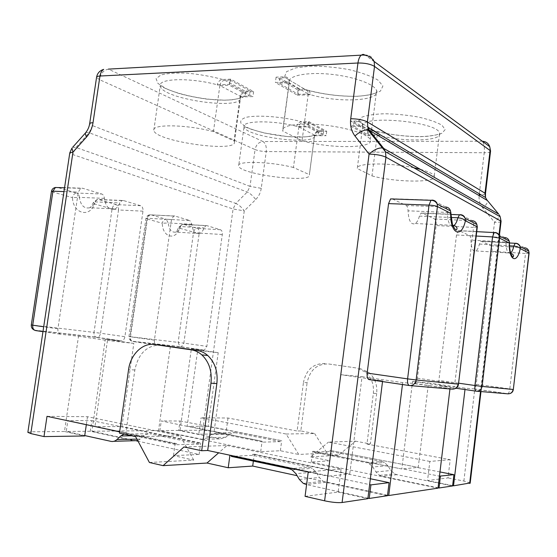 <?xml version="1.0" encoding="UTF-8"?>
<svg xmlns="http://www.w3.org/2000/svg" width="557" height="557" viewBox="0 0 557 557"><rect width="100%" height="100%" fill="white"/><g stroke="black" fill="none" stroke-linecap="round" stroke-linejoin="round"><path stroke-width="0.42" stroke-dasharray="2.79 2.09" d="M450.195 459.685L429.844 461.433L427.532 480.552L448.016 477.913L450.195 459.685L366.966 444.082L373.35 393.312C374.144 384.407 371.408 377.263 365.155 371.874L356.139 367.947L328.63 363.965C317.051 363.665 309.88 369.925 307.109 382.736L303.461 382.471L297.111 430.986L227.994 418.029L201.056 417.778L286.145 434.014L298.754 454.47L326.903 452.959L338.482 455.25L355.561 441.179L328.47 442.091L419.212 459.4L418.237 467.393L330.078 450.411L418.237 467.393M325.079 363.568C313.452 363.268 306.246 369.57 303.461 382.471M286.145 434.014L314.614 433.52L300.815 430.944L307.109 382.736M300.815 430.944L297.111 430.986M328.63 363.965L356.139 367.947M373.35 393.312L376.692 393.521C377.479 384.678 374.75 377.576 368.525 372.229L359.55 368.316M376.692 393.521L370.363 443.943L355.561 441.179M314.614 433.52L326.903 452.959M366.966 444.082L370.363 443.943M119.658 431.779L125.826 433.088L134.85 370.015C138.268 353.89 146.512 345.577 159.587 345.075M125.826 433.088L119.456 433.165M401.813 468.987L312.651 451.274L401.813 468.987L412.584 381.434L450.202 386.857L440.288 385.973C439.09 385.541 438.624 383.682 438.895 380.403L456.51 234.977L458.237 230.709L459.079 230.626L469.642 235.646C470.491 236.203 470.923 237.686 470.944 240.102C471.201 248.276 472.851 251.882 475.908 250.922C477.377 249.919 478.547 247.628 479.424 244.05L480.795 241.341L481.499 241.278L490.94 245.769C491.887 246.528 492.242 248.394 491.991 251.36L476.256 384.219C475.901 386.739 475.253 388.299 474.32 388.911L465.151 388.194L428.528 382.931L419.212 459.4L429.844 461.433M469.642 235.646L504.802 237.547C505.589 238.111 505.979 239.621 505.979 242.086L509.544 242.685M392.511 198.988L406.241 205.512C407.383 206.229 407.989 208.005 408.051 210.825C408.629 220.941 411.059 225.174 415.362 223.517C417.075 222.257 418.425 219.785 419.407 216.109L420.995 213.192L422.115 213.059L434.655 219.012C435.915 219.973 436.403 222.152 436.124 225.564L417.395 378.21C416.984 380.988 416.19 382.763 415.014 383.536L402.697 382.617L362.057 376.685L349.726 474.035L254.298 454.15L252.829 454.22L348.41 474.16L349.726 474.035M406.241 205.512L445.642 207.002C446.707 207.733 447.264 209.543 447.299 212.433L451.024 212.906M119.637 431.905L175.149 443.706L176.799 443.657L96.695 426.648L121.899 426.558L133.819 343.391L105.301 339.227L121.927 340.933C123.48 340.383 124.469 338.969 124.893 336.7L142.982 211.173C143.205 208.36 142.432 206.543 140.663 205.721L123.376 200.52L98.617 199.476L97.085 199.559L95.073 201.878L93.492 202.33L94.481 203.918C89.844 218.093 72.981 213.797 72.466 197.638L79.386 197.359C79.157 195.096 78.252 193.662 76.671 193.056L101.736 194.003L82.52 188.224L80.681 188.35L78.272 192.123L57.907 328.804C57.677 331.895 58.638 333.72 60.797 334.27L78.516 336.247L64.473 431.494L84.685 435.971M104.396 198.383L79.386 197.359C80.661 205.491 84.17 208.952 89.928 207.74L114.777 208.945C109.095 210.191 105.635 206.668 104.396 198.383C104.18 196.078 103.289 194.616 101.736 194.003M56.201 187.521C54.482 188.238 53.395 189.756 52.943 192.068L72.466 197.638C73.106 194.79 74.506 193.265 76.671 193.056L57.211 187.361L82.52 188.224M123.376 200.52L121.865 200.604L119.866 202.964C118.725 205.958 117.026 207.956 114.777 208.945M140.663 205.721L116.162 204.614L98.617 199.476C96.472 199.671 95.094 201.147 94.481 203.918L112.075 208.938C112.681 206.229 114.046 204.788 116.162 204.614C117.959 205.422 118.752 207.211 118.537 209.968L112.075 208.938L94.008 332.39L100.552 333.239C100.128 335.474 99.132 336.86 97.559 337.389L95.811 337.117C94.391 336.15 93.785 334.576 94.008 332.39L32.877 325.128C32.619 327.488 33.218 329.187 34.673 330.217L96.758 337.445L121.141 340.995M218.205 352.678L191.357 348.821L204.349 350.179L206.849 346.357L222.299 234.518C222.494 232.018 221.895 230.424 220.495 229.749L206.842 225.641L183.476 224.311L182.473 224.339L180.642 226.532L178.943 227.033L179.619 228.21C175.81 240.909 162.512 237.526 162.254 223.253L168.27 222.974L166.167 219.242L189.853 220.523L174.856 216.012L173.687 216.06L171.507 219.569L154.386 340.174C154.178 342.896 154.909 344.484 156.58 344.943L197.665 350.423L187.131 426.335L262.082 441.228L188.482 426.335L206.835 426.272L281.696 440.671L208.109 426.265L218.205 352.678L197.665 350.423M191.907 224.311L168.27 222.974C169.084 229.728 171.647 232.77 175.97 232.095L199.441 233.571C195.194 234.26 192.68 231.176 191.907 224.311L189.853 220.523M220.495 229.749L197.387 228.377L183.476 224.311C181.45 224.443 180.169 225.745 179.619 228.21L193.585 232.192C194.121 229.776 195.389 228.509 197.387 228.377C198.814 229.052 199.434 230.619 199.232 233.084L193.585 232.192L178.136 342.374L183.852 343.119L181.317 346.879L180.795 346.907L179.904 346.607L178.136 342.374L130.018 336.658C129.809 338.747 130.408 340.25 131.807 341.176L132.733 341.497C131.034 341.037 130.289 339.471 130.491 336.79L128.959 336.553L130.018 336.658L146.944 218.887L162.254 223.253C162.818 220.725 164.12 219.388 166.167 219.242L150.912 214.779C148.837 214.932 147.514 216.304 146.944 218.887L145.941 218.428L147.521 218.274L149.729 214.821L174.856 216.012M206.842 225.641L205.86 225.669L204.05 227.91C203.006 230.89 201.467 232.777 199.441 233.571M338.482 455.25L310.729 456.893L328.47 442.091M310.729 456.893L329.869 460.771L331.206 450.355M170.372 346.482L158.529 430.617L260.697 451.643L280.366 450.745L298.754 454.47M280.366 450.745L281.696 440.671M227.994 418.029L225.85 433.806L198.786 434.223L201.056 417.778M198.786 434.223L180.002 430.415L191.357 348.821M225.85 433.806L214.104 431.473L202.644 430.206L180.002 430.415M329.869 460.771L311.259 462.052L438.025 488.141M387.533 495.27L297.076 475.678M149.408 462.491L193.745 460.11L173.485 455.626L199.107 454.456L138.045 441.235M136.562 440.907L91.919 431.243L105.301 339.227M158.529 430.617L91.919 431.243M183.977 446.951L227.005 445.503L218.65 452.82M193.745 460.11L180.19 435.846L135.581 436.611M78.516 336.247L107.473 340.487L96.138 418.495L180.19 435.846M47.004 416.337L87.491 416.713L96.138 418.495L94.969 426.53M173.485 455.626L175.149 443.706M227.005 445.503L328.999 466.55L340.78 374.687L382.61 380.821L369.152 379.616M308.244 471.863L341.1 469.043L328.999 466.55L327.767 476.165L329.194 476.026L231.482 455.271L229.902 455.354M305.069 496.35L338.169 492.082L341.1 469.043M308.23 472.009L327.767 476.165M87.491 416.713L86.328 424.692M382.52 381.587L382.61 380.821M338.169 492.082L367.864 498.654M64.473 431.494L31.178 431.807L27.857 432.343M470.199 482.961L463.877 481.06L448.016 477.913M452.618 485.634L427.532 480.552M298.984 89.217L279.816 77.896L285.351 77.66L288.832 79.735L289.278 82.798L308.265 94.036L307.819 91.063L304.407 89.023L298.984 89.217L298.301 94.356L279.099 83.202L289.278 82.798L289.111 81.921C289.083 78.558 287.565 76.852 284.55 76.789L276.098 77.158L298.065 90.074L306.315 89.788L309.198 90.68L310.785 94.774L308.265 94.036L298.301 94.356M308.265 94.036L302.04 140.768L282.768 131.083L289.278 82.798M229.978 80.048L250.114 90.937L245.073 91.118C242.49 91.508 240.875 93.207 240.206 96.215L219.869 85.555C220.558 82.457 222.208 80.695 224.84 80.271L229.978 80.048L229.261 85.186L249.432 95.915L240.206 96.215L240.506 96.981C241.355 93.861 243.158 92.163 245.916 91.884L253.616 91.62L230.647 79.15L222.779 79.491C219.966 79.804 218.114 81.58 217.237 84.817L219.869 85.555L229.261 85.186M219.869 85.555L213.428 131.647L234.037 140.879L240.206 96.215M368.685 130.373L354.001 121.705L359.07 121.635L362.28 123.55L362.718 126.251L377.235 134.85L376.804 132.218L373.656 130.331L368.685 130.373L368.107 134.891L353.396 126.355L362.718 126.251L362.781 125.61C362.725 122.658 361.312 121.113 358.555 120.987L350.813 121.092L367.648 130.992L375.209 130.93L377.653 131.647L379.352 135.435L377.235 134.85L368.107 134.891M377.235 134.85L371.992 175.901L357.267 168.506L362.718 126.251M308.153 122.331L323.708 130.742L319.043 130.777C316.655 131.062 315.178 132.531 314.594 135.177L298.865 126.94C299.464 124.211 300.975 122.7 303.398 122.394L308.153 122.331L307.555 126.843L323.123 135.135L314.594 135.177L314.663 135.755L314.761 135.254C315.68 132.789 317.295 131.494 319.614 131.361L326.729 131.306L308.996 121.684L301.734 121.781C299.13 121.983 297.438 123.508 296.665 126.342L298.865 126.94L307.555 126.843M298.865 126.94L293.448 167.504L309.372 174.633L314.594 135.177M298.065 90.074L297.375 95.191L310.785 94.774C338.837 103.073 380.654 101.04 376.602 90.673C374.861 84.239 353.625 76.462 330.301 74.206C306.97 71.874 288.401 75.668 289.111 81.921L275.381 82.471L297.375 95.191M230.647 79.15L229.93 84.302L217.237 84.817C191.594 77.576 158.724 78.245 160.263 85.506C159.629 98.888 243.59 111.191 240.582 97.357L240.506 96.981L252.934 96.591L229.93 84.302M367.648 130.992L367.063 135.497L379.352 135.435C403.741 142.348 443.428 141.165 439.536 133.005C437.593 121.76 362.614 114.7 362.781 125.61L350.207 125.75L367.063 135.497M314.663 135.755L326.151 135.699L308.397 126.216L296.665 126.342C273.793 120.138 241.926 120.549 244.063 126.634C244.238 136.778 315.422 145.997 314.663 135.755M326.729 131.306L326.151 135.699M187.131 426.335L161.272 420.932L180.008 421.015L178.693 430.429L220.287 438.86L225.71 437.294L229.199 434.223L234.685 432.636L216.757 432.88L211.18 434.516L207.622 437.67L202.107 439.278L159.915 430.603L161.272 420.932M180.008 421.015L208.109 426.265M94.955 426.655L96.695 426.648L67.863 420.521L91.808 420.626L90.255 431.257L134.432 440.838M91.808 420.626L199.148 443.024L200.687 442.975L121.899 426.558M133.819 343.391L107.473 340.487M260.697 451.643L262.082 441.228M216.757 432.88L263.224 442.133L263.35 441.193M263.224 442.133L280.387 441.617L280.505 440.698M199.107 454.456L200.687 442.975M137.725 440.622L140.267 439.069L145.189 434.711L149.067 433.68L126.794 434.112L176.646 444.737L176.799 443.657M176.646 444.737L199.002 444.068L199.148 443.024M412.584 381.434L428.528 382.931M439.974 471.946L417.249 467.49L402.871 468.883L439.466 476.144M340.78 374.687L362.057 376.685M370.356 478.742L348.41 474.16L329.194 476.026L369.625 484.611M449.952 388.953L450.202 386.857M311.259 462.052L312.651 451.274M213.428 131.647C187.605 124.552 151.929 123.884 153.829 130.15C153.551 141.109 237.79 153.245 234.434 141.826L234.037 140.879M302.04 140.768C330.05 148.844 374.798 148.608 370.314 139.682C368.414 134.293 346.384 127.288 322.712 124.949C299.012 122.54 280.902 125.457 282.657 130.756L282.768 131.083M371.992 175.901C396.104 182.592 438.491 182.954 434.244 175.921C433.081 173.756 428.424 171.556 420.27 169.314M413.802 167.775C388.772 162.268 355.352 162.971 357.267 168.506M293.448 167.504C270.646 161.453 236.189 160.646 238.661 165.909C239.19 174.466 313.006 183.699 309.4 174.717L309.372 174.633M354.001 121.705L353.396 126.355M350.813 121.092L350.207 125.75M279.816 77.896L279.099 83.202M276.098 77.158L275.381 82.471M250.114 90.937L249.432 95.915M253.616 91.62L252.934 96.591M323.708 130.742L323.123 135.135M308.996 121.684L308.397 126.216M31.303 324.968L32.877 325.128L52.943 192.068L51.467 191.385M473.958 388.981L507.963 393.736C508.84 393.103 509.453 391.501 509.808 388.939L513.324 389.468M529.08 253.303L525.523 253.449C525.78 250.427 525.467 248.533 524.583 247.761L515.817 243.235L481.499 241.278M414.422 383.662L452.521 388.988C453.635 388.187 454.387 386.363 454.797 383.522L458.488 384.086M477.272 227.138L473.527 227.402C473.819 223.914 473.373 221.686 472.204 220.711L460.493 214.668L422.115 213.059M126.794 434.112L124.058 434.154M84.741 435.567L66.248 431.48L67.863 420.521M199.002 444.068L149.944 433.799M280.387 441.617L234.685 432.636M289.285 468.75L309.427 467.184L312.212 468.284L315.868 471.946L319.321 477.509L323.206 481.325L325.859 482.355L387.477 495.716M309.427 467.184L252.683 455.306L231.329 456.399M252.683 455.306L252.829 454.22M438.067 487.793L382.074 476.277L379.602 475.372L375.975 471.967L372.73 466.989L369.312 463.723L366.708 462.742L381.872 461.565L384.421 462.512L387.776 465.68L390.951 470.498L394.516 473.798L396.932 474.675L452.583 485.955M381.872 461.565L329.96 451.365L313.723 452.193L366.708 462.742M329.96 451.365L330.078 450.411M367.926 498.167L306.594 484.611M231.427 455.675L231.482 455.271M313.723 452.193L313.849 451.212M90.255 431.257L66.248 431.48M178.693 430.429L159.915 430.603M253.365 461.092L254.298 454.15M465.151 388.194L464.991 389.545M402.697 382.617L402.46 384.518M501.035 221.693C500.29 222.201 498.125 222.389 494.539 222.25C497.881 219.221 499.469 216.791 499.309 214.953M374.179 61.507C372.647 57.12 369.604 54.948 365.044 54.99M108.378 69.117L108.462 69.152C103.706 70.015 100.65 73.489 99.299 79.574L96.57 77.298M490.501 151.588C489.777 152.346 487.688 152.729 484.228 152.743C484.708 147.069 484.012 143.24 482.146 141.255L482.369 141.262M479.305 193.808L484.228 152.743L266.246 151.567C261.867 151.427 258.135 150.752 255.057 149.548C256.123 144.695 258.761 142.028 262.974 141.534C265.557 143.26 266.65 146.609 266.246 151.567L261.261 188.315L250.023 186.393L255.057 149.548L99.299 79.574L92.455 125.61L89.663 123.689M72.647 147.292L75.954 147.473L72.716 154.533L31.178 431.807M202.644 430.206L233.077 209.007L235.806 203.43C238.793 204.739 241.613 207.218 244.272 210.852L233.077 209.007L72.716 154.533L69.792 152.827M134.85 370.015L128.583 369.556M479.424 244.05L509.571 245.818M510.581 253.059L510.525 253.094C507.671 254.089 506.16 250.42 505.979 242.086L470.944 240.102M490.94 245.769L524.583 247.761M504.802 237.547L494.971 232.471L459.079 230.626M419.407 216.109L451.177 217.508M452.918 225.961C449.45 225.94 447.577 221.428 447.299 212.433L408.051 210.825M434.655 219.012L472.204 220.711M445.642 207.002L432.267 200.095L391.968 198.731M121.865 200.604L97.085 199.559L93.492 202.33C89.524 209.794 90.958 206.027 89.928 207.74C92.204 206.772 93.917 204.816 95.073 201.878L119.866 202.964M205.86 225.669L182.473 224.339L178.943 227.033C174.626 235.172 176.813 230.299 175.97 232.095C178.024 231.322 179.584 229.47 180.642 226.532L204.05 227.91M304.407 89.023L285.351 77.66M224.84 80.271L245.073 91.118M373.656 130.331L359.07 121.635M303.398 122.394L319.043 130.777M284.55 76.789L286.542 71.672L295.635 67.891L310.771 66.116C323.262 66.088 336.101 67.272 349.302 69.66C361.646 72.64 371.241 76.149 378.078 80.187L382.91 86.015L380.48 91.042C375.446 93.757 367.808 95.505 357.566 96.284C340.111 96.542 323.032 94.384 306.315 89.788M364.083 55.039L108.462 69.152L262.974 141.534L482.146 141.255L365.343 55.206M358.555 120.987L361.57 117.297C366.708 115.292 374.401 114.108 384.657 113.746C395.853 113.969 407.097 115.069 418.398 117.047C428.813 119.442 436.674 122.164 441.993 125.228L445.168 129.579L441.979 133.22C436.904 135.135 429.649 136.284 420.222 136.674C404.347 136.549 389.343 134.634 375.209 130.93M245.916 91.884L244.829 96.18C240.958 98.415 234.546 99.752 225.599 100.183C206.271 100.246 180.753 95.31 165.812 88.493L157.91 83.39L156.071 78.641L160.889 74.993C167.385 73.308 176.318 72.709 187.688 73.211C199.782 74.394 211.486 76.49 222.779 79.491M319.614 131.361L317.497 134.529C313.347 136.131 307.095 137.008 298.733 137.168C280.888 136.862 258.664 132.691 246.883 127.344L241.104 123.41C239.83 120.876 241.578 118.836 246.333 117.283C258.218 114.742 283.262 116.74 301.734 121.781M203.841 350.214L180.795 346.907L132.733 341.497L156.58 344.943M42.959 331.645L60.797 334.27M63.971 191.594L78.272 192.123M57.907 328.804L43.697 326.771M142.982 211.173L118.537 209.968L100.552 333.239L124.893 336.7M154.386 340.174L130.491 336.79L147.521 218.274L171.507 219.569M222.299 234.518L199.232 233.084L183.852 343.119L206.849 346.357M476.256 384.219L509.808 388.939L525.523 253.449L491.991 251.36M440.288 385.973L455.939 388.236M458.592 383.188L438.895 380.403M476.186 391.167L476.792 391.216M456.51 234.977L476.207 236.043M417.395 378.21L454.797 383.522L473.527 227.402L436.124 225.564M409.423 385.541L410.098 385.597M111.01 441.374L113.858 441.311M140.267 439.069L136.931 439.139M131.724 435.79L144.047 435.595M202.107 439.278L220.287 438.86M225.71 437.294L207.622 437.67M211.18 434.516L229.199 434.223M315.868 471.946L295.871 473.687M325.859 482.355L306.065 484.493M299.381 479.459L319.321 477.509M387.776 465.68L372.73 466.989M396.932 474.675L382.074 476.277M375.975 471.967L390.951 470.498M463.877 481.06L494.539 222.25L482.877 208.081C486.282 204.934 487.807 202.435 487.452 200.569M482.877 208.081C479.883 204.308 478.651 199.893 479.18 194.846M485.412 194.087L481.067 194.859M92.455 125.61L89.169 132.754L75.954 147.473L235.806 203.43L247.259 192.026L250.023 186.393L92.455 125.61M85.855 132.51L89.169 132.754L247.259 192.026C250.211 193.397 253.038 195.904 255.733 199.538L244.272 210.852L214.104 431.473M261.261 188.315C260.599 192.729 258.754 196.468 255.733 199.538M498.968 235.145L480.503 391.529M365.155 371.874L368.525 372.229M480.795 241.341L509.551 242.984M475.908 250.922L510.595 253.108M420.995 213.192L451.038 214.459M415.362 223.517L452.681 225.327M288.832 79.735L307.819 91.063M362.28 123.55L376.804 132.218M308.919 90.638C325.121 94.676 341.093 96.556 356.835 96.284C371.122 95.317 373.97 93.59 375.898 92.636C377.096 91.801 377.326 91.146 376.602 90.673L370.314 139.682M153.829 130.15L160.263 85.506L163.772 87.574C165.777 88.737 170.86 90.707 179.027 93.485C187.208 95.776 196.489 97.656 206.884 99.132L224.45 100.19L232.513 99.759L239.197 98.422L240.582 97.357L234.434 141.826M377.451 131.619C392.755 135.393 412.904 137.245 426.899 136.34C437.788 135.149 438.805 133.965 439.536 133.673L434.244 175.921M314.754 135.247L306.218 136.911L287.489 136.618L264.046 132.956L252.105 129.551L244.063 126.634L238.661 165.909M289.174 82.401L282.657 130.756M314.614 135.274L309.4 174.717M80.681 188.35L64.542 187.8M34.443 330.134L95.811 337.117L121.927 340.933M173.687 216.06L149.729 214.821C147.612 215.176 146.352 216.381 145.941 218.428L128.959 336.553C128.813 338.733 129.76 340.271 131.807 341.176L179.904 346.607L204.349 350.179M474.32 388.911L507.963 393.736L510.038 393.541M458.237 230.709L476.729 231.663M415.014 383.536L452.521 388.988L454.811 388.744M292.14 469.892L312.212 468.284M303.349 483.427L323.206 481.325M369.312 463.723L384.421 462.512M379.602 475.372L394.516 473.798M480.983 391.571L499.364 235.82"/><path stroke-width="0.84" d="M201.683 450.731L183.977 446.951L163.09 465.645L149.408 462.491L135.581 436.611L119.456 433.165L128.583 369.556C130.512 354.454 142.696 342.52 154.581 344.518L191.197 349.81C195.096 350.388 198.64 352.08 201.829 354.879C209.147 361.918 212.189 371.359 210.964 383.195L201.683 450.731L207.691 450.488L308.244 471.863L305.069 496.35L324.613 500.82C331.895 502.344 337.723 502.908 342.095 502.518L367.864 498.654L382.52 381.587M159.587 345.075L197.157 350.464C201.035 351.042 204.565 352.72 207.74 355.491C215.03 362.475 218.066 371.832 216.861 383.564L207.691 450.488M509.544 242.685L509.328 243.054C508.729 260.829 517.126 264.443 520.245 248.596C519.124 247.231 516.993 246.389 513.86 246.069L515.169 243.305L515.817 243.235C517.961 243.458 519.382 244.586 520.085 246.619L520.085 246.619C519.124 244.558 517.488 243.458 515.169 243.305L509.551 242.984M510.038 393.541C511.967 392.852 513.067 391.501 513.324 389.489L528.927 253.003L520.245 248.596L520.085 246.619L528.767 251.068L529.08 253.303M504.802 237.547C506.995 237.769 508.45 238.925 509.168 241.014L509.328 243.054L499.587 238.118L499.427 236.022C498.703 233.877 497.213 232.694 494.971 232.471L494.184 232.561L492.541 236.927L499.587 238.118L482.09 386.433L474.933 385.5C474.655 388.849 475.072 390.736 476.186 391.167C479.41 391.293 481.373 389.719 482.09 386.433L513.129 389.468C512.475 392.49 510.644 393.938 507.629 393.813L476.792 391.216M524.583 247.761C526.685 247.983 528.078 249.09 528.767 251.068L529.101 253.115L513.324 389.489M451.024 212.906L450.683 213.296C450.181 234.107 461.516 238.988 465.408 220.774C463.953 219.11 461.461 218.121 457.924 217.801L459.434 214.814L460.493 214.668C462.895 214.884 464.482 216.165 465.248 218.49C464.058 216.13 462.122 214.905 459.434 214.814L451.038 214.459M458.488 384.086L477.022 226.664L465.408 220.774L465.248 218.49L476.855 224.443L477.272 227.138M445.642 207.002C448.107 207.218 449.736 208.527 450.522 210.936L450.683 213.296L437.419 206.57L437.259 204.134C436.458 201.655 434.794 200.311 432.267 200.095L430.951 200.297L429.036 205.108C432.789 205.317 435.581 205.805 437.419 206.57L416.128 379.978L407.599 378.871C407.278 382.798 407.884 385.019 409.423 385.541C413.05 385.681 415.285 383.822 416.128 379.978L458.174 384.093C457.408 387.581 455.348 389.259 451.971 389.127L410.098 385.597M472.204 220.711C474.55 220.934 476.103 222.18 476.855 224.443L477.307 226.859L458.481 384.114C458.209 386.405 456.984 387.944 454.811 388.744M409.423 385.541L369.152 379.616C367.516 379.087 366.854 376.915 367.16 373.086L388.577 203.611L390.568 198.919L392.511 198.988M64.542 187.8L55.352 187.486C53.18 188.001 51.885 189.296 51.467 191.385L52.929 191.183L55.352 187.486L56.201 187.521M402.46 384.518L388.73 495.528L438.025 488.141L449.952 388.953M388.73 495.528L387.533 495.27M297.076 475.678L252.704 466.063L228.224 467.748L206.981 463.041L163.09 465.645M138.045 441.235L136.562 440.907M218.65 452.82L206.981 463.041M94.969 426.53L119.637 431.905M86.328 424.692L84.685 435.971L43.989 436.591L47.004 416.337L119.658 431.779M228.224 467.748L229.902 455.354L308.23 472.009M30.809 433.576L72.974 152.124L71.957 148.051L69.792 152.827L27.857 432.343L30.809 433.576L43.989 436.591M464.991 389.545L453.516 485.815L470.199 482.961M453.516 485.815L452.618 485.634M439.974 471.946L453.927 474.675L439.466 476.144M370.356 478.742L389.092 482.647L370.92 484.889L369.625 484.611M420.27 169.314L413.802 167.775M42.959 331.645L35.648 330.573C33.462 330.023 32.487 328.233 32.71 325.197L31.303 324.968C31.115 327.37 32.16 329.09 34.443 330.134M124.058 434.154L120.792 435.964L116.942 439.557C115.118 441.193 113.141 441.798 111.01 441.374L84.741 435.567M113.858 441.311L137.725 440.622M306.594 484.611L303.349 483.427L299.381 479.459L295.871 473.687L292.14 469.892L289.285 468.75L231.329 456.399L231.427 455.675M370.92 484.889L369.221 498.452L387.477 495.716L389.092 482.647M440.427 476.339L439.027 487.988L452.583 485.955L453.927 474.675M369.221 498.452L367.926 498.167M439.027 487.988L438.067 487.793M252.704 466.063L253.365 461.092M365.343 55.206L363.115 54.328L361.208 55.15C359.571 56.64 358.492 59.258 357.956 63.011L350.722 118.732C349.942 125.416 351.356 131.16 354.962 135.971L369.075 154.087C376.33 154.324 381.956 155.354 385.945 157.192L385.465 151.72L383.717 148.42L382.213 147.946C378.238 147.758 373.858 149.805 369.075 154.087L324.613 500.82M499.309 214.953L500.179 216.729L501.035 221.693M69.792 152.827L72.974 152.124L86.349 137.231C89.886 133.186 92.107 128.354 93.012 122.735L99.961 76.024C100.483 72.87 101.729 70.655 103.706 69.374C99.682 70.614 97.301 73.252 96.57 77.298C96.66 76.574 97.788 76.149 99.961 76.024L357.956 63.011C365.023 62.92 370.544 64.062 374.52 66.422L374.179 61.507C371.157 56.71 366.833 54.593 361.208 55.15L108.378 69.117M482.369 141.262C486.01 141.506 488.468 143.316 489.735 146.693L490.501 151.588M86.349 137.231L85.256 133.214L72.647 147.292M210.964 383.195L216.861 383.564M197.157 350.464L191.197 349.81M154.581 344.518L160.701 345.201M509.571 245.818L513.86 246.069C513.032 249.668 511.939 251.994 510.581 253.059M451.177 217.508L457.924 217.801C456.977 221.561 455.689 224.095 454.066 225.397L452.918 225.961M365.044 54.99L364.083 55.039M43.697 326.771L32.71 325.197L52.929 191.183L63.971 191.594M455.939 388.236L476.186 391.167M476.207 236.043L492.541 236.927L474.933 385.5L458.592 383.188M388.577 203.611L429.036 205.108L407.599 378.871L367.16 373.086M136.931 439.139L116.942 439.557M120.792 435.964L131.724 435.79M487.452 200.569L369.535 130.498L367.899 127.483L367.383 121.927L374.52 66.422L490.09 150.515L484.994 193.188L485.495 197.498L486.874 199.879L498.71 214.139L383.717 148.42L369.535 130.498L368.01 129.983C364.013 129.711 359.662 131.71 354.962 135.971M350.722 118.732C357.789 118.836 363.345 119.901 367.383 121.927L484.994 193.188L485.412 194.087M481.067 194.859L479.18 194.846L479.305 193.808M96.57 77.298L89.663 123.689C89.733 123.104 90.847 122.784 93.012 122.735M89.663 123.689C89.148 127.142 87.679 130.317 85.256 133.214L85.855 132.51M342.095 502.518L385.945 157.192L500.639 220.948L498.968 235.145M480.503 391.529L469.655 483.399M207.74 355.491L201.829 354.879M510.595 253.108C513.129 254.319 514.041 255.461 513.352 256.526C513.094 257.633 512.231 256.673 510.755 253.63C509.704 249.209 509.307 245.644 509.551 242.943L509.168 241.014L499.427 236.022C498.39 233.849 496.642 232.694 494.184 232.561L476.729 231.663M452.681 225.327L454.066 225.397C456.58 226.664 457.485 227.945 456.782 229.247C456.503 231.204 455.076 229.714 452.5 224.784L450.522 210.936L437.259 204.134C435.929 201.62 433.826 200.346 430.951 200.297L390.568 198.919M51.467 191.385L31.303 324.968M499.364 235.82L501.084 221.289L500.179 216.729L385.465 151.72L368.01 129.983L367.899 127.483L485.495 197.498L485.488 193.62L490.571 151.038L489.735 146.693L374.179 61.507M470.164 483.253L480.983 391.571"/></g></svg>

